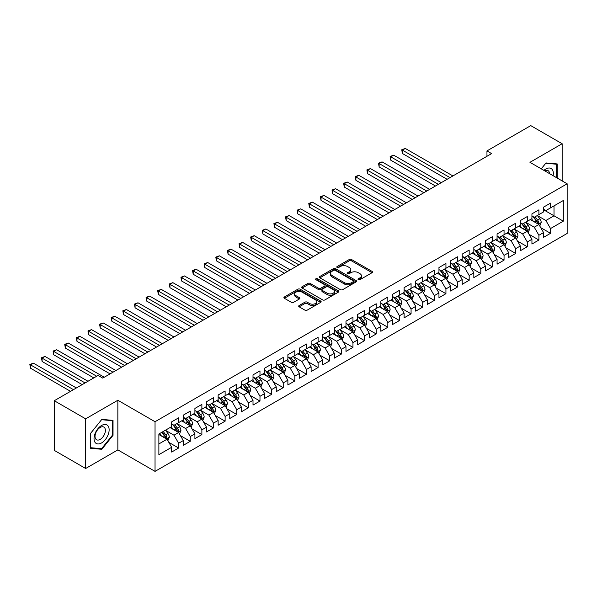 <?xml version="1.0" encoding="UTF-8"?>
<svg xmlns="http://www.w3.org/2000/svg" width="597" height="597" viewBox="0 0 597 597"><rect width="100%" height="100%" fill="white"/><g stroke="black" fill="none" stroke-linecap="round" stroke-linejoin="round"><path stroke-width="0.9" d="M358.342 279.695A1.127 0.649 0 0 0 359.939 279.695L372.058 272.702A1.612 0.933 0 0 0 372.528 272.045A1.612 0.933 0 0 0 372.058 271.381L351.521 259.531A1.612 0.933 0 0 0 349.238 259.531L337.118 266.523A1.127 0.649 0 0 0 336.79 266.986A1.127 0.649 0 0 0 337.118 267.449A1.127 0.649 0 0 0 338.715 267.449L340.283 266.546A5.164 2.978 0 0 1 347.588 266.546L349.297 267.531A5.164 2.978 0 0 1 350.812 269.635A5.164 2.978 0 0 1 349.297 271.747L347.73 272.65A1.127 0.649 0 0 0 347.402 273.113A1.127 0.649 0 0 0 347.73 273.575A1.127 0.649 0 0 0 349.327 273.575L350.894 272.665A5.164 2.978 0 0 1 358.193 272.665L359.909 273.657A5.164 2.978 0 0 1 361.416 275.762A5.164 2.978 0 0 1 359.909 277.874L358.342 278.777A1.127 0.649 0 0 0 358.006 279.239A1.127 0.649 0 0 0 358.342 279.695L358.342 278.777M299.164 305.5A1.612 0.933 0 0 0 298.687 306.157A1.612 0.933 0 0 0 299.164 306.813L304.925 310.142A1.612 0.933 0 0 0 307.201 310.142L320.664 302.373A1.612 0.933 0 0 0 321.141 301.709A1.612 0.933 0 0 0 320.664 301.052L300.134 289.202A1.612 0.933 0 0 0 297.851 289.202L284.388 296.97A1.612 0.933 0 0 0 283.918 297.627A1.612 0.933 0 0 0 284.388 298.291L291.351 302.306A1.612 0.933 0 0 0 293.627 302.306L299.388 298.978A1.612 0.933 0 0 0 299.866 298.321A1.612 0.933 0 0 0 299.388 297.664L295.94 295.672A4.313 2.492 0 0 1 294.672 293.911A4.313 2.492 0 0 1 297.336 291.605A4.313 2.492 0 0 1 302.045 292.149L315.559 299.948A4.313 2.492 0 0 1 316.82 301.709A4.313 2.492 0 0 1 314.156 304.015A4.313 2.492 0 0 1 309.455 303.477L307.201 302.172A1.612 0.933 0 0 0 304.925 302.172L299.164 305.5L299.164 306.813L304.925 303.515L304.925 302.172M85.655 418.84L85.655 468.496L117.848 449.907L117.848 400.251L85.655 418.84L54.282 400.721L98.095 375.431L102.744 378.11L491.607 153.601L486.958 150.914L486.958 156.287M117.848 400.251L155.041 421.728L567.15 183.794L567.15 233.449L155.041 471.376L155.041 421.728M562.15 180.913L562.15 143.735L529.957 162.324L567.15 183.794M562.15 143.735L530.77 125.624L486.958 150.914M340.402 289.657A1.612 0.933 0 0 0 342.678 289.657L356.14 281.888A1.612 0.933 0 0 0 356.618 281.232A1.612 0.933 0 0 0 356.14 280.568L335.611 268.717A1.612 0.933 0 0 0 333.327 268.717L319.865 276.486A1.612 0.933 0 0 0 319.395 277.142A1.612 0.933 0 0 0 319.865 277.806L340.402 289.657M316.38 279.941A1.127 0.649 0 0 1 317.529 280.105L317.529 278.762L338.402 290.814A1.612 0.933 0 0 1 338.88 291.47A1.612 0.933 0 0 1 338.402 292.127L324.94 299.903A1.612 0.933 0 0 1 322.664 299.903L302.127 288.045L302.127 286.732A1.612 0.933 0 0 0 301.657 287.388A1.612 0.933 0 0 0 302.127 288.045M302.127 286.732L307.888 283.403A1.612 0.933 0 0 1 310.171 283.403L318.5 288.209A1.612 0.933 0 0 0 320.776 288.209L324.604 286.008A1.612 0.933 0 0 0 325.074 285.344A1.612 0.933 0 0 0 324.604 284.687L315.932 279.68A1.127 0.649 0 0 1 315.597 279.224A1.127 0.649 0 0 1 316.298 278.62A1.127 0.649 0 0 1 317.529 278.762M543.561 209.763L554.016 215.801L554.016 205.868L563.314 200.502L550.531 207.883L550.531 203.122L543.561 207.144L543.561 211.913L538.912 214.592L538.912 209.831L531.934 213.853L531.934 218.621L527.285 221.3L527.285 216.539L520.315 220.569L520.315 225.33L515.666 228.017L515.666 223.248L508.689 227.278L508.689 232.039L504.047 234.725L504.047 229.957L497.07 233.987L497.07 238.748L492.421 241.434L492.421 236.666L485.451 240.695L485.451 245.457L480.801 248.143L480.801 243.382L473.824 247.404L473.824 252.165L469.175 254.852L469.175 250.091L462.205 254.113L462.205 258.882L457.556 261.561L457.556 256.8L450.586 260.822L450.586 265.59L445.937 268.269L445.937 263.508L438.959 267.531L438.959 272.299L434.31 274.986L434.31 270.217L427.34 274.247L427.34 279.008L422.691 281.694L422.691 276.926L415.721 280.956L415.721 285.717L411.072 288.403L411.072 283.635L404.094 287.664L404.094 292.426L399.445 295.112L399.445 290.351L392.475 294.373L392.475 299.134L387.826 301.821L387.826 297.06L380.849 301.082L380.849 305.851L376.207 308.53L376.207 303.769L369.23 307.791L369.23 312.559L364.58 315.238L364.58 310.477L357.61 314.5L357.61 319.268L352.961 321.947L352.961 317.186L345.984 321.216L345.984 325.977L341.335 328.663L341.335 323.895L334.365 327.925L334.365 332.686L329.716 335.372L329.716 330.604L322.746 334.633L322.746 339.394L318.097 342.081L318.097 337.312L311.119 341.342L311.119 346.103L306.47 348.79L306.47 344.029L299.5 348.051L299.5 352.812L294.851 355.499L294.851 350.738L287.881 354.76L287.881 359.528L283.232 362.207L283.232 357.446L276.254 361.469L276.254 366.237L271.605 368.916L271.605 364.155L264.635 368.177L264.635 372.946L259.986 375.632L259.986 370.864L253.009 374.894L253.009 379.655L248.367 382.341L248.367 377.573L241.389 381.602L241.389 386.363L236.74 389.05L236.74 384.281L229.77 388.311L229.77 393.072L225.121 395.759L225.121 390.998L218.144 395.02L218.144 399.781L213.495 402.468L213.495 397.706L206.525 401.729L206.525 406.497L201.876 409.176L201.876 404.415L194.906 408.438L194.906 413.206L190.256 415.885L190.256 411.124L183.279 415.146L183.279 419.915L178.63 422.594L178.63 417.833L171.66 421.863L171.66 426.624L158.877 434.004L158.877 454.668L171.66 447.287L167.011 439.235L158.877 434.541M563.314 200.502L563.314 221.166L550.531 228.554L545.882 220.502L537.457 215.636M540.71 227.644L550.531 233.315L550.531 228.554M550.531 233.315L543.561 237.337L543.561 232.576L538.912 235.263L534.263 227.211L525.838 222.345M529.091 234.352L538.912 240.024L538.912 235.263M538.912 240.024L531.934 244.054L531.934 239.285L527.285 241.972L522.636 233.92L514.211 229.054M517.465 241.061L527.285 246.733L527.285 241.972M527.285 246.733L520.315 250.762L520.315 245.994L515.666 248.68L511.017 240.628L502.592 235.763M505.846 247.777L515.666 253.441L515.666 248.68M515.666 253.441L508.689 257.471L508.689 252.703L504.047 255.389L499.398 247.337L490.965 242.472M494.226 254.486L504.047 260.15L504.047 255.389M504.047 260.15L497.07 264.18L497.07 259.419L492.421 262.098L487.771 254.046L479.346 249.18M482.6 261.195L492.421 266.866L492.421 262.098M492.421 266.866L485.451 270.889L485.451 266.128L480.801 268.807L476.152 260.755L467.727 255.889M470.981 267.904L480.801 273.575L480.801 268.807M480.801 273.575L473.824 277.598L473.824 272.836L469.175 275.515L464.526 267.471L456.101 262.605M459.354 274.613L469.175 280.284L469.175 275.515M469.175 280.284L462.205 284.306L462.205 279.545L457.556 282.232L452.907 274.18L444.481 269.314M447.735 281.321L457.556 286.993L457.556 282.232M457.556 286.993L450.586 291.015L450.586 286.254L445.937 288.941L441.287 280.888L432.862 276.023M436.116 288.03L445.937 293.702L445.937 288.941M445.937 293.702L438.959 297.731L438.959 292.963L434.31 295.649L429.661 287.597L421.236 282.732M424.489 294.746L434.31 300.41L434.31 295.649M434.31 300.41L427.34 304.44L427.34 299.672L422.691 302.358L418.042 294.306L409.617 289.441M412.87 301.455L422.691 307.119L422.691 302.358M422.691 307.119L415.721 311.149L415.721 306.388L411.072 309.067L406.423 301.015L397.998 296.149M401.251 308.164L411.072 313.835L411.072 309.067M411.072 313.835L404.094 317.858L404.094 313.097L399.445 315.776L394.796 307.724L386.371 302.858M389.625 314.873L399.445 320.544L399.445 315.776M399.445 320.544L392.475 324.567L392.475 319.805L387.826 322.484L383.177 314.432L374.752 309.574M378.005 321.582L387.826 327.253L387.826 322.484M387.826 327.253L380.849 331.275L380.849 326.514L376.207 329.201L371.558 321.149L363.125 316.283M366.386 328.29L376.207 333.962L376.207 329.201M376.207 333.962L369.23 337.984L369.23 333.223L364.58 335.91L359.931 327.857L351.506 322.992M354.76 334.999L364.58 340.671L364.58 335.91M364.58 340.671L357.61 344.7L357.61 339.932L352.961 342.618L348.312 334.566L339.887 329.701M343.141 341.708L352.961 347.379L352.961 342.618M352.961 347.379L345.984 351.409L345.984 346.641L341.335 349.327L336.686 341.275L328.26 336.409M331.514 348.424L341.335 354.088L341.335 349.327M341.335 354.088L334.365 358.118L334.365 353.349L329.716 356.036L325.067 347.984L316.641 343.118M319.895 355.133L329.716 360.797L329.716 356.036M329.716 360.797L322.746 364.827L322.746 360.066L318.097 362.745L313.447 354.693L305.022 349.827M308.276 361.842L318.097 367.513L318.097 362.745M318.097 367.513L311.119 371.535L311.119 366.774L306.47 369.453L301.821 361.401L293.396 356.543M296.649 368.55L306.47 374.222L306.47 369.453M306.47 374.222L299.5 378.244L299.5 373.483L294.851 376.17L290.202 368.118L281.777 363.252M285.03 375.259L294.851 380.931L294.851 376.17M294.851 380.931L287.881 384.953L287.881 380.192L283.232 382.878L278.583 374.826L270.157 369.961M273.411 381.968L283.232 387.64L283.232 382.878M283.232 387.64L276.254 391.669L276.254 386.901L271.605 389.587L266.956 381.535L258.531 376.67M261.784 388.677L271.605 394.348L271.605 389.587M271.605 394.348L264.635 398.378L264.635 393.61L259.986 396.296L255.337 388.244L246.912 383.378M250.165 395.393L259.986 401.057L259.986 396.296M259.986 401.057L253.009 405.087L253.009 400.318L248.367 403.005L243.718 394.953L235.285 390.087M238.546 402.102L248.367 407.766L248.367 403.005M248.367 407.766L241.389 411.796L241.389 407.035L236.74 409.714L232.091 401.662L223.666 396.796M226.92 408.811L236.74 414.482L236.74 409.714M236.74 414.482L229.77 418.504L229.77 413.743L225.121 416.422L220.472 408.37L212.047 403.505M215.301 415.519L225.121 421.191L225.121 416.422M225.121 421.191L218.144 425.213L218.144 420.452L213.495 423.131L208.853 415.079L200.42 410.221M203.674 422.228L213.495 427.9L213.495 423.131M213.495 427.9L206.525 431.922L206.525 427.161L201.876 429.847L197.226 421.795L188.801 416.93M192.055 428.937L201.876 434.609L201.876 429.847M201.876 434.609L194.906 438.631L194.906 433.87L190.256 436.556L185.607 428.504L177.182 423.639M180.436 435.646L190.256 441.317L190.256 436.556M190.256 441.317L183.279 445.347L183.279 440.579L178.63 443.265L173.981 435.213L165.556 430.347M168.809 442.355L178.63 448.026L178.63 443.265M178.63 448.026L171.66 452.056L171.66 447.287M171.66 423.937L173.981 425.28L178.63 422.594M158.877 443.937L167.011 439.235M183.279 417.228L185.607 418.572L190.256 415.885M173.981 435.213L178.63 432.526L170.033 427.564M183.279 440.579L178.63 432.526M194.906 410.52L197.226 411.863L201.876 409.176M185.607 428.504L190.256 425.818L181.652 420.855M194.906 433.87L190.256 425.818M206.525 403.811L208.853 405.154L213.495 402.468M197.226 421.795L201.876 419.109L193.279 414.146M206.525 427.161L201.876 419.109M218.144 397.102L220.472 398.445L225.121 395.759M208.853 415.079L213.495 412.4L204.898 407.43M218.144 420.452L213.495 412.4M229.77 390.393L232.091 391.729L236.74 389.05M220.472 408.37L225.121 405.691L216.517 400.721M229.77 413.743L225.121 405.691M241.389 383.684L243.718 385.02L248.367 382.341M232.091 401.662L236.74 398.983L228.144 394.013M241.389 407.035L236.74 398.983M253.009 376.968L255.337 378.311L259.986 375.632M243.718 394.953L248.367 392.266L239.763 387.304M253.009 400.318L248.367 392.266M264.635 370.259L266.956 371.603L271.605 368.916M255.337 388.244L259.986 385.558L251.382 380.595M264.635 393.61L259.986 385.558M276.254 363.551L278.583 364.894L283.232 362.207M266.956 381.535L271.605 378.849L263.008 373.886M276.254 386.901L271.605 378.849M287.881 356.842L290.202 358.185L294.851 355.499M278.583 374.826L283.232 372.14L274.627 367.177M287.881 380.192L283.232 372.14M299.5 350.133L301.821 351.476L306.47 348.79M290.202 368.118L294.851 365.431L286.254 360.469M299.5 373.483L294.851 365.431M311.119 343.424L313.447 344.767L318.097 342.081M301.821 361.401L306.47 358.722L297.873 353.752M311.119 366.774L306.47 358.722M322.746 336.715L325.067 338.051L329.716 335.372M313.447 354.693L318.097 352.014L309.492 347.044M322.746 360.066L318.097 352.014M334.365 329.999L336.686 331.342L341.335 328.663M325.067 347.984L329.716 345.297L321.119 340.335M334.365 353.349L329.716 345.297M345.984 323.29L348.312 324.634L352.961 321.947M336.686 341.275L341.335 338.589L332.738 333.626M345.984 346.641L341.335 338.589M357.61 316.582L359.931 317.925L364.58 315.238M348.312 334.566L352.961 331.88L344.357 326.917M357.61 339.932L352.961 331.88M369.23 309.873L371.558 311.216L376.207 308.53M359.931 327.857L364.58 325.171L355.984 320.208M369.23 333.223L364.58 325.171M380.849 303.164L383.177 304.507L387.826 301.821M371.558 321.149L376.207 318.462L367.603 313.5M380.849 326.514L376.207 318.462M392.475 296.455L394.796 297.799L399.445 295.112M383.177 314.432L387.826 311.753L379.222 306.783M392.475 319.805L387.826 311.753M404.094 289.746L406.423 291.082L411.072 288.403M394.796 307.724L399.445 305.045L390.848 300.075M404.094 313.097L399.445 305.045M415.721 283.03L418.042 284.373L422.691 281.694M406.423 301.015L411.072 298.336L402.468 293.366M415.721 306.388L411.072 298.336M427.34 276.321L429.661 277.665L434.31 274.986M418.042 294.306L422.691 291.62L414.094 286.657M427.34 299.672L422.691 291.62M438.959 269.613L441.287 270.956L445.937 268.269M429.661 287.597L434.31 284.911L425.713 279.948M438.959 292.963L434.31 284.911M450.586 262.904L452.907 264.247L457.556 261.561M441.287 280.888L445.937 278.202L437.332 273.239M450.586 286.254L445.937 278.202M462.205 256.195L464.526 257.538L469.175 254.852M452.907 274.18L457.556 271.493L448.959 266.531M462.205 279.545L457.556 271.493M473.824 249.486L476.152 250.83L480.801 248.143M464.526 267.471L469.175 264.784L460.578 259.814M473.824 272.836L469.175 264.784M485.451 242.778L487.771 244.113L492.421 241.434M476.152 260.755L480.801 258.076L472.197 253.106M485.451 266.128L480.801 258.076M497.07 236.069L499.398 237.405L504.047 234.725M487.771 254.046L492.421 251.367L483.824 246.397M497.07 259.419L492.421 251.367M508.689 229.352L511.017 230.696L515.666 228.017M499.398 247.337L504.047 244.651L495.443 239.688M508.689 252.703L504.047 244.651M520.315 222.644L522.636 223.987L527.285 221.3M511.017 240.628L515.666 237.942L507.062 232.979M520.315 245.994L515.666 237.942M531.934 215.935L534.263 217.278L538.912 214.592M522.636 233.92L527.285 231.233L518.689 226.27M531.934 239.285L527.285 231.233M543.561 209.226L545.882 210.569L550.531 207.883M534.263 227.211L538.912 224.524L530.308 219.562M543.561 232.576L538.912 224.524M54.282 400.721L54.282 450.377L85.655 468.496M117.848 449.907L155.041 471.376M545.882 220.502L554.016 215.801L563.314 221.166M557.21 178.055L557.21 163.936L546.001 162.936L541.248 168.847M113.027 435.34L113.027 420.385L101.811 419.385L90.595 433.34L90.595 448.295L101.811 449.295L113.027 435.34L112.445 435.004M358.79 279.859L359.909 279.209A5.164 2.978 0 0 0 361.416 277.105L361.416 275.762M350.812 269.635L350.812 270.978A5.164 2.978 0 0 1 349.297 273.09L348.178 273.732M372.058 271.381L372.058 272.702L351.521 260.867A1.612 0.933 0 0 0 349.238 260.867L337.574 267.605M356.118 281.903L335.611 270.06A1.612 0.933 0 0 0 333.327 270.06L319.888 277.814M353.29 281.687A1.127 0.649 0 0 0 353.618 281.232A1.127 0.649 0 0 0 353.29 280.769L335.268 270.359A1.127 0.649 0 0 0 333.671 270.359L332.014 271.314A5.164 2.978 0 0 0 330.507 273.426A5.164 2.978 0 0 0 332.014 275.53L344.335 282.642A5.164 2.978 0 0 0 351.633 282.642L353.29 281.687L353.29 283.03A1.127 0.649 0 0 0 353.618 282.575L353.618 281.232M330.507 273.426L330.507 274.769A5.164 2.978 0 0 0 332.014 276.874L332.014 275.53M353.29 283.03L351.633 283.985A5.164 2.978 0 0 1 344.335 283.985L332.014 276.874M302.149 288.06L307.888 284.747L307.888 283.403M325.074 285.344L325.074 286.687A1.612 0.933 0 0 1 324.604 287.344L320.776 289.552A1.612 0.933 0 0 1 318.5 289.552L310.171 284.747A1.612 0.933 0 0 0 307.888 284.747M317.529 280.105L338.38 292.142M327.141 293.202A4.313 2.492 0 0 0 331.842 293.739A4.313 2.492 0 0 0 334.507 291.44A4.313 2.492 0 0 0 333.245 289.679L328.477 286.926A1.612 0.933 0 0 0 326.201 286.926L322.373 289.135A1.612 0.933 0 0 0 321.902 289.791A1.612 0.933 0 0 0 322.373 290.448L327.141 293.202L327.141 294.545A4.313 2.492 0 0 0 331.842 295.082A4.313 2.492 0 0 0 334.507 292.776L334.507 291.44M321.902 289.791L321.902 291.135A1.612 0.933 0 0 0 322.373 291.791L322.373 290.448M327.141 294.545L322.373 291.791M316.82 301.709L316.82 303.052A4.313 2.492 0 0 1 314.156 305.358A4.313 2.492 0 0 1 309.455 304.813L307.201 303.515A1.612 0.933 0 0 0 304.925 303.515M294.672 293.911L294.672 295.246A4.313 2.492 0 0 0 295.94 297.015L295.94 295.672M299.366 298.993L295.94 297.015M320.641 302.38L300.134 290.538A1.612 0.933 0 0 0 297.851 290.538L284.411 298.299M100.624 448.608L101.811 449.295M539.77 226.017L541.21 222.494A4.358 2.515 -120 0 0 539.822 218.786L537.352 215.495M533.419 221.353L531.539 218.845M452.907 175.943L405.296 148.459L402.385 150.131L402.385 153.489L447.093 179.301M538.091 224.054L538.86 222.681A4.358 2.515 -120 0 0 537.613 220.062L535.143 216.771M533.733 216.972L536.785 221.047A2.216 1.284 60 0 1 537.188 221.718L538.86 222.681M532.964 216.532L536.218 220.868A4.358 2.515 60 0 1 537.464 223.487L537.554 223.741M402.385 153.489L401.751 149.765L450.004 177.622M401.751 149.765L405.296 148.459M528.144 232.726L529.591 229.211A4.358 2.515 -120 0 0 528.196 225.502L525.726 222.203M521.793 228.061L519.92 225.562M441.287 182.652L393.669 155.168L390.766 156.839L390.766 160.197L435.474 186.01M526.464 230.763L527.233 229.39A4.358 2.515 -120 0 0 525.987 226.77L523.524 223.479M522.114 223.681L525.159 227.755A2.216 1.284 60 0 1 525.561 228.427L527.233 229.39M521.345 223.241L524.599 227.576A4.358 2.515 60 0 1 525.845 230.196L525.927 230.449M390.766 160.197L390.125 156.474L438.377 184.331M390.125 156.474L393.669 155.168M516.524 239.434L517.965 235.919A4.358 2.515 -120 0 0 516.577 232.211L514.107 228.912M510.174 234.77L508.293 232.27M429.661 189.368L382.05 161.877L379.147 163.556L379.147 166.906L423.855 192.719M514.845 237.472L515.614 236.106A4.358 2.515 -120 0 0 514.368 233.487L511.898 230.188M510.487 230.39L513.539 234.464A2.216 1.284 60 0 1 513.942 235.136L515.614 236.106M509.726 229.949L512.972 234.285A4.358 2.515 60 0 1 514.218 236.912L514.308 237.158M379.147 166.906L378.505 163.182L426.758 191.04M378.505 163.182L382.05 161.877M553.091 175.675A10.686 6.171 120 0 0 552.307 169.615A10.686 6.171 120 0 0 543.904 170.376M549.553 173.637A7.313 4.224 120 0 0 548.867 171.391A7.313 4.224 120 0 0 548.046 170.63A7.313 4.224 120 0 0 544.688 170.832M545.74 163.257L556.635 164.242L556.635 177.727M555.911 163.824L556.635 164.242M541.278 168.854L545.762 163.272M95.035 442.347A10.686 6.171 120 0 0 105.356 439.579A10.686 6.171 120 0 0 108.124 426.064A10.686 6.171 120 0 0 97.804 428.833A10.686 6.171 120 0 0 95.035 442.347M95.729 438.982A7.313 4.224 120 0 0 96.55 439.743A7.313 4.224 120 0 0 103.356 436.332A7.313 4.224 120 0 0 104.684 427.84A7.313 4.224 120 0 0 103.863 427.079A7.313 4.224 120 0 0 97.057 430.489A7.313 4.224 120 0 0 95.729 438.982M101.58 419.713L112.445 420.691L112.445 435.176L101.58 448.698L90.714 447.72L90.714 433.235L101.557 419.706M111.729 420.273L112.445 420.691M504.905 246.143L506.346 242.628A4.358 2.515 -120 0 0 504.958 238.919L502.487 235.621M498.555 241.487L496.674 238.979M418.042 196.077L370.431 168.585L367.521 170.264L367.521 173.615L412.228 199.428M503.226 244.18L503.995 242.815A4.358 2.515 -120 0 0 502.749 240.195L500.279 236.897M498.868 237.106L501.92 241.173A2.216 1.284 60 0 1 502.323 241.845L503.995 242.815M498.099 236.658L501.353 241.001A4.358 2.515 60 0 1 502.599 243.621L502.689 243.867M367.521 173.615L366.886 169.891L415.139 197.749M366.886 169.891L370.431 168.585M493.279 252.852L494.719 249.337A4.358 2.515 -120 0 0 493.331 245.628L490.861 242.33M486.928 248.195L485.055 245.688M406.423 202.786L358.804 175.294L355.902 176.973L355.902 180.324L400.609 206.137M491.6 250.889L492.368 249.524A4.358 2.515 -120 0 0 491.122 246.904L488.652 243.606M487.249 243.815L490.294 247.882A2.216 1.284 60 0 1 490.697 248.561L492.368 249.524M486.48 243.367L489.727 247.71A4.358 2.515 60 0 1 490.973 250.33L491.062 250.583M355.902 180.324L355.26 176.6L403.512 204.465M355.26 176.6L358.804 175.294M481.66 259.561L483.1 256.046A4.358 2.515 -120 0 0 481.712 252.337L479.242 249.046M475.309 254.904L473.428 252.397M394.796 209.495L347.185 182.003L344.275 183.682L344.275 187.04L388.99 212.853M479.981 257.598L480.749 256.232A4.358 2.515 -120 0 0 479.503 253.613L477.033 250.315M475.622 250.524L478.675 254.591A2.216 1.284 60 0 1 479.078 255.27L480.749 256.232M474.861 250.083L478.107 254.419A4.358 2.515 60 0 1 479.354 257.038L479.443 257.292M344.275 187.04L343.641 183.316L391.893 211.174M343.641 183.316L347.185 182.003M470.04 266.269L471.481 262.755A4.358 2.515 -120 0 0 470.085 259.046L467.623 255.755M463.682 261.613L461.809 259.105M383.177 216.204L335.559 188.712L332.656 190.391L332.656 193.749L377.364 219.562M468.354 264.307L469.13 262.941A4.358 2.515 -120 0 0 467.884 260.322L465.414 257.023M464.003 257.232L467.055 261.299A2.216 1.284 60 0 1 467.458 261.979L469.13 262.941M463.235 256.792L466.488 261.128A4.358 2.515 60 0 1 467.735 263.747L467.824 264.001M332.656 193.749L332.014 190.025L380.274 217.883M332.014 190.025L335.559 188.712M458.414 272.986L459.854 269.463A4.358 2.515 -120 0 0 458.466 265.755L455.996 262.464M452.063 268.322L450.19 265.814M371.558 222.912L323.94 195.428L321.037 197.1L321.037 200.458L365.745 226.27M456.735 271.016L457.503 269.65A4.358 2.515 -120 0 0 456.257 267.031L453.787 263.74M452.384 263.941L455.429 268.016A2.216 1.284 60 0 1 455.832 268.687L457.503 269.65M451.616 263.501L454.862 267.837A4.358 2.515 60 0 1 456.108 270.456L456.198 270.71M321.037 200.458L320.395 196.734L368.647 224.591M320.395 196.734L323.94 195.428M446.795 279.695L448.235 276.18A4.358 2.515 -120 0 0 446.847 272.471L444.377 269.172M440.444 275.03L438.564 272.523M359.931 229.621L312.321 202.137L309.41 203.808L309.41 207.166L354.118 232.979M445.116 277.732L445.884 276.359A4.358 2.515 -120 0 0 444.638 273.739L442.168 270.448M440.758 270.65L443.81 274.724A2.216 1.284 60 0 1 444.213 275.396L445.884 276.359M439.996 270.21L443.243 274.545A4.358 2.515 60 0 1 444.489 277.165L444.578 277.418M309.41 207.166L308.776 203.443L357.028 231.3M308.776 203.443L312.321 202.137M435.176 286.403L436.616 282.888A4.358 2.515 -120 0 0 435.22 279.18L432.758 275.881M428.818 281.739L426.945 279.239M348.312 236.33L300.694 208.846L297.791 210.525L297.791 213.875L342.499 239.688M433.489 284.441L434.265 283.075A4.358 2.515 -120 0 0 433.012 280.456L430.549 277.157M429.139 277.359L432.183 281.433A2.216 1.284 60 0 1 432.586 282.105L434.265 283.075M428.37 276.918L431.624 281.254A4.358 2.515 60 0 1 432.87 283.873L432.952 284.127M297.791 213.875L297.149 210.151L345.402 238.009M297.149 210.151L300.694 208.846M423.549 293.112L424.989 289.597A4.358 2.515 -120 0 0 423.601 285.888L421.131 282.59M417.199 288.448L415.318 285.948M336.686 243.046L289.075 215.554L286.172 217.233L286.172 220.584L330.88 246.397M421.87 291.149L422.639 289.784A4.358 2.515 -120 0 0 421.392 287.164L418.922 283.866M417.512 284.075L420.564 288.142A2.216 1.284 60 0 1 420.967 288.814L422.639 289.784M416.751 283.627L419.997 287.97A4.358 2.515 60 0 1 421.243 290.59L421.333 290.836M286.172 220.584L285.53 216.86L333.783 244.718M285.53 216.86L289.075 215.554M411.93 299.821L413.37 296.306A4.358 2.515 -120 0 0 411.982 292.597L409.512 289.299M405.579 295.164L403.699 292.657M325.067 249.755L277.456 222.263L274.545 223.942L274.545 227.293L319.253 253.106M410.251 297.858L411.02 296.493A4.358 2.515 -120 0 0 409.773 293.873L407.303 290.575M405.893 290.784L408.945 294.851A2.216 1.284 60 0 1 409.348 295.522L411.02 296.493M405.124 290.336L408.378 294.679A4.358 2.515 60 0 1 409.624 297.299L409.714 297.552M274.545 227.293L273.911 223.569L322.164 251.434M273.911 223.569L277.456 222.263M400.311 306.53L401.751 303.015A4.358 2.515 -120 0 0 400.356 299.306L397.886 296.008M393.953 301.873L392.08 299.366M313.447 256.464L265.829 228.972L262.926 230.651L262.926 234.009L307.634 259.814M398.624 304.567L399.393 303.201A4.358 2.515 -120 0 0 398.147 300.582L395.684 297.284M394.274 297.493L397.318 301.56A2.216 1.284 60 0 1 397.721 302.239L399.393 303.201M393.505 297.052L396.759 301.388A4.358 2.515 60 0 1 398.005 304.007L398.087 304.261M262.926 234.009L262.284 230.285L310.537 258.143M262.284 230.285L265.829 228.972M388.684 313.238L390.125 309.724A4.358 2.515 -120 0 0 388.737 306.015L386.266 302.724M382.334 308.582L380.453 306.074M301.821 263.173L254.21 235.681L251.307 237.36L251.307 240.718L296.015 266.531M387.005 311.276L387.774 309.91A4.358 2.515 -120 0 0 386.528 307.291L384.058 303.992M382.647 304.201L385.699 308.268A2.216 1.284 60 0 1 386.102 308.947L387.774 309.91M381.886 303.761L385.132 308.097A4.358 2.515 60 0 1 386.378 310.716L386.468 310.97M251.307 240.718L250.665 236.994L298.918 264.852M250.665 236.994L254.21 235.681M377.065 319.955L378.505 316.432A4.358 2.515 -120 0 0 377.117 312.724L374.647 309.433M370.715 315.291L368.834 312.783M290.202 269.881L242.591 242.389L239.681 244.069L239.681 247.427L284.388 273.239M375.386 317.985L376.155 316.619A4.358 2.515 -120 0 0 374.909 314L372.438 310.709M371.028 310.91L374.08 314.985A2.216 1.284 60 0 1 374.483 315.656L376.155 316.619M370.259 310.47L373.513 314.806A4.358 2.515 60 0 1 374.759 317.425L374.849 317.679M239.681 247.427L239.046 243.703L287.299 271.56M239.046 243.703L242.591 242.389M365.439 326.663L366.879 323.141A4.358 2.515 -120 0 0 365.491 319.44L363.021 316.141M359.088 321.999L357.215 319.492M278.583 276.59L230.964 249.106L228.061 250.777L228.061 254.135L272.769 279.948M363.76 324.701L364.528 323.328A4.358 2.515 -120 0 0 363.282 320.708L360.812 317.417M359.409 317.619L362.454 321.693A2.216 1.284 60 0 1 362.857 322.365L364.528 323.328M358.64 317.179L361.886 321.514A4.358 2.515 60 0 1 363.133 324.134L363.222 324.387M228.061 254.135L227.42 250.412L275.672 278.269M227.42 250.412L230.964 249.106M353.82 333.372L355.26 329.857A4.358 2.515 -120 0 0 353.872 326.149L351.402 322.85M347.469 328.708L345.588 326.208M266.956 283.299L219.345 255.815L216.435 257.494L216.435 260.844L261.15 286.657M352.14 331.41L352.909 330.044A4.358 2.515 -120 0 0 351.663 327.417L349.193 324.126M347.782 324.328L350.835 328.402A2.216 1.284 60 0 1 351.237 329.074L352.909 330.044M347.021 323.887L350.267 328.223A4.358 2.515 60 0 1 351.514 330.842L351.603 331.096M216.435 260.844L215.801 257.12L264.053 284.978M215.801 257.12L219.345 255.815M342.2 340.081L343.641 336.566A4.358 2.515 -120 0 0 342.245 332.857L339.783 329.559M335.842 335.417L333.969 332.917M255.337 290.015L207.719 262.523L204.816 264.202L204.816 267.553L249.524 293.366M340.514 338.118L341.29 336.753A4.358 2.515 -120 0 0 340.044 334.133L337.574 330.835M336.163 331.044L339.215 335.111A2.216 1.284 60 0 1 339.618 335.783L341.29 336.753M335.395 330.596L338.648 334.939A4.358 2.515 60 0 1 339.894 337.559L339.984 337.805M204.816 267.553L204.174 263.829L252.434 291.687M204.174 263.829L207.719 262.523M330.574 346.79L332.014 343.275A4.358 2.515 -120 0 0 330.626 339.566L328.156 336.268M324.223 342.133L322.35 339.626M243.718 296.724L196.1 269.232L193.197 270.911L193.197 274.262L237.904 300.075M328.895 344.827L329.663 343.462A4.358 2.515 -120 0 0 328.417 340.842L325.947 337.544M324.544 337.753L327.589 341.82A2.216 1.284 60 0 1 327.992 342.491L329.663 343.462M323.775 337.305L327.022 341.648A4.358 2.515 60 0 1 328.268 344.268L328.357 344.514M193.197 274.262L192.555 270.538L240.807 298.403M192.555 270.538L196.1 269.232M318.955 353.499L320.395 349.984A4.358 2.515 -120 0 0 319.007 346.275L316.537 342.976M312.604 348.842L310.724 346.335M232.091 303.433L184.48 275.941L181.57 277.62L181.57 280.971L226.278 306.783M317.276 351.536L318.044 350.17A4.358 2.515 -120 0 0 316.798 347.551L314.328 344.253M312.918 344.462L315.97 348.529A2.216 1.284 60 0 1 316.373 349.208L318.044 350.17M312.156 344.021L315.403 348.357A4.358 2.515 60 0 1 316.649 350.976L316.738 351.23M181.57 280.971L180.936 277.247L229.188 305.112M180.936 277.247L184.48 275.941M307.336 360.207L308.776 356.693A4.358 2.515 -120 0 0 307.38 352.984L304.918 349.693M300.978 355.551L299.104 353.043M220.472 310.142L172.854 282.65L169.951 284.329L169.951 287.687L214.659 313.5M305.649 358.245L306.425 356.879A4.358 2.515 -120 0 0 305.171 354.26L302.709 350.961M301.298 351.17L304.343 355.237A2.216 1.284 60 0 1 304.746 355.916L306.425 356.879M300.53 350.73L303.783 355.066A4.358 2.515 60 0 1 305.03 357.685L305.112 357.939M169.951 287.687L169.309 283.963L217.562 311.821M169.309 283.963L172.854 282.65M295.709 366.924L297.149 363.401A4.358 2.515 -120 0 0 295.761 359.692L293.291 356.402M289.358 362.26L287.485 359.752M208.846 316.85L161.235 289.358L158.332 291.037L158.332 294.396L203.04 320.208M294.03 364.954L294.799 363.588A4.358 2.515 -120 0 0 293.552 360.969L291.082 357.678M289.672 357.879L292.724 361.954A2.216 1.284 60 0 1 293.127 362.625L294.799 363.588M288.911 357.439L292.157 361.775A4.358 2.515 60 0 1 293.403 364.394L293.493 364.648M158.332 294.396L157.69 290.672L205.943 318.529M157.69 290.672L161.235 289.358M284.09 373.632L285.53 370.11A4.358 2.515 -120 0 0 284.142 366.401L281.672 363.11M277.739 368.968L275.859 366.461M197.226 323.559L149.616 296.075L146.705 297.746L146.705 301.104L191.413 326.917M282.411 371.67L283.179 370.297A4.358 2.515 -120 0 0 281.933 367.677L279.463 364.386M278.053 364.588L281.105 368.662A2.216 1.284 60 0 1 281.508 369.334L283.179 370.297M277.284 364.148L280.538 368.483A4.358 2.515 60 0 1 281.784 371.103L281.874 371.356M146.705 301.104L146.071 297.381L194.323 325.238M146.071 297.381L149.616 296.075M272.471 380.341L273.911 376.826A4.358 2.515 -120 0 0 272.516 373.118L270.045 369.819M266.113 375.677L264.24 373.177M185.607 330.268L137.989 302.783L135.086 304.455L135.086 307.813L179.794 333.626M270.784 378.379L271.553 377.005A4.358 2.515 -120 0 0 270.307 374.386L267.844 371.095M266.434 371.297L269.478 375.371A2.216 1.284 60 0 1 269.881 376.043L271.553 377.005M265.665 370.856L268.919 375.192A4.358 2.515 60 0 1 270.165 377.811L270.247 378.065M135.086 307.813L134.444 304.089L182.697 331.947M134.444 304.089L137.989 302.783M260.844 387.05L262.284 383.535A4.358 2.515 -120 0 0 260.896 379.826L258.426 376.528M254.494 382.386L252.613 379.886M173.981 336.984L126.37 309.492L123.467 311.171L123.467 314.522L168.175 340.335M259.165 385.087L259.934 383.722A4.358 2.515 -120 0 0 258.688 381.102L256.217 377.804M254.807 378.005L257.859 382.08A2.216 1.284 60 0 1 258.262 382.752L259.934 383.722M254.046 377.565L257.292 381.901A4.358 2.515 60 0 1 258.538 384.528L258.628 384.774M123.467 314.522L122.825 310.798L171.078 338.656M122.825 310.798L126.37 309.492M249.225 393.759L250.665 390.244A4.358 2.515 -120 0 0 249.277 386.535L246.807 383.237M242.875 389.102L240.994 386.595M162.362 343.693L114.751 316.201L111.84 317.88L111.84 321.231L156.548 347.044M247.546 391.796L248.315 390.431A4.358 2.515 -120 0 0 247.068 387.811L244.598 384.513M243.188 384.722L246.24 388.789A2.216 1.284 60 0 1 246.643 389.46L248.315 390.431M242.419 384.274L245.673 388.617A4.358 2.515 60 0 1 246.919 391.236L247.009 391.483M111.84 321.231L111.206 317.507L159.459 345.365M111.206 317.507L114.751 316.201M237.599 400.468L239.039 396.953A4.358 2.515 -120 0 0 237.651 393.244L235.181 389.945M231.248 395.811L229.375 393.304M150.743 350.402L103.124 322.91L100.221 324.589L100.221 327.94L144.929 353.752M235.919 398.505L236.688 397.139A4.358 2.515 -120 0 0 235.442 394.52L232.972 391.222M231.569 391.431L234.614 395.498A2.216 1.284 60 0 1 235.017 396.169L236.688 397.139M230.8 390.983L234.046 395.326A4.358 2.515 60 0 1 235.293 397.945L235.382 398.199M100.221 327.94L99.58 324.216L147.832 352.081M99.58 324.216L103.124 322.91M225.979 407.176L227.42 403.662A4.358 2.515 -120 0 0 226.032 399.953L223.562 396.654M219.629 402.52L217.748 400.012M139.116 357.11L91.505 329.619L88.595 331.298L88.595 334.656L133.31 360.469M224.3 405.214L225.069 403.848A4.358 2.515 -120 0 0 223.823 401.229L221.353 397.93M219.942 398.139L222.994 402.206A2.216 1.284 60 0 1 223.397 402.885L225.069 403.848M219.181 397.699L222.427 402.035A4.358 2.515 60 0 1 223.674 404.654L223.763 404.908M88.595 334.656L87.96 330.932L136.213 358.79M87.96 330.932L91.505 329.619M214.36 413.885L215.801 410.37A4.358 2.515 -120 0 0 214.405 406.661L211.942 403.371M208.002 409.229L206.129 406.721M127.497 363.819L79.879 336.327L76.976 338.006L76.976 341.365L121.684 367.177M212.674 411.923L213.45 410.557A4.358 2.515 -120 0 0 212.204 407.938L209.734 404.639M208.323 404.848L211.375 408.915A2.216 1.284 60 0 1 211.778 409.594L213.45 410.557M207.555 404.408L210.808 408.744A4.358 2.515 60 0 1 212.054 411.363L212.144 411.617M76.976 341.365L76.334 337.641L124.594 365.498M76.334 337.641L79.879 336.327M202.734 420.601L204.174 417.079A4.358 2.515 -120 0 0 202.786 413.37L200.316 410.079M196.383 415.937L194.51 413.43M115.878 370.528L68.259 343.036L65.357 344.715L65.357 348.073L110.064 373.886M201.055 418.631L201.823 417.266A4.358 2.515 -120 0 0 200.577 414.646L198.107 411.355M196.704 411.557L199.749 415.631A2.216 1.284 60 0 1 200.152 416.303L201.823 417.266M195.935 411.117L199.182 415.452A4.358 2.515 60 0 1 200.428 418.072L200.517 418.325M65.357 348.073L64.715 344.35L112.967 372.207M64.715 344.35L68.259 343.036M191.115 427.31L192.555 423.795A4.358 2.515 -120 0 0 191.167 420.087L188.697 416.788M184.764 422.646L182.883 420.139M104.251 377.237L56.64 349.752L53.73 351.424L53.73 354.782L93.796 377.908M189.436 425.348L190.204 423.974A4.358 2.515 -120 0 0 188.958 421.355L186.488 418.064M185.077 418.266L188.13 422.34A2.216 1.284 60 0 1 188.533 423.012L190.204 423.974M184.316 417.825L187.562 422.161A4.358 2.515 60 0 1 188.809 424.78L188.898 425.034M53.73 354.782L53.096 351.058L96.699 376.229M53.096 351.058L56.64 349.752M179.496 434.019L180.936 430.504A4.358 2.515 -120 0 0 179.54 426.795L177.078 423.497M173.137 429.355L171.264 426.855M87.983 381.267L45.014 356.461L42.111 358.14L42.111 361.491L82.17 384.617M177.809 432.056L178.585 430.691A4.358 2.515 -120 0 0 177.339 428.071L174.869 424.773M173.458 424.974L176.503 429.049A2.216 1.284 60 0 1 176.906 429.721L178.585 430.691M172.69 424.534L175.943 428.87A4.358 2.515 60 0 1 177.19 431.489L177.272 431.743M42.111 361.491L41.469 357.767L85.08 382.946M41.469 357.767L45.014 356.461M167.869 440.728L169.309 437.213A4.358 2.515 -120 0 0 167.921 433.504L165.451 430.206M161.518 436.064L159.645 433.564M76.364 387.975L33.395 363.17L30.492 364.849L30.492 368.2L70.55 391.333M166.19 438.765L166.959 437.4A4.358 2.515 -120 0 0 165.712 434.78L163.242 431.482M162.153 432.109L164.884 435.758A2.216 1.284 60 0 1 165.287 436.429L166.959 437.4M161.847 432.288L164.317 435.586A4.358 2.515 60 0 1 165.563 438.205L165.653 438.452M30.492 368.2L29.85 364.476L73.453 389.654M29.85 364.476L33.395 363.17M359.909 279.209L359.909 277.874M347.73 273.575L347.73 272.65M349.297 273.09L349.297 271.747M337.118 267.449L337.118 266.523M349.238 260.867L349.238 259.531M351.521 260.867L351.521 259.531M319.865 277.806L319.865 276.486M333.327 270.06L333.327 268.717M335.611 270.06L335.611 268.717M356.14 281.888L356.14 280.568M344.335 283.985L344.335 282.642M351.633 283.985L351.633 282.642M310.171 284.747L310.171 283.403M318.5 289.552L318.5 288.209M320.776 289.552L320.776 288.209M324.604 287.344L324.604 286.008M338.402 292.127L338.402 290.814M307.201 303.515L307.201 302.172M309.455 304.813L309.455 303.477M299.388 298.978L299.388 297.664M284.388 298.291L284.388 296.97M297.851 290.538L297.851 289.202M300.134 290.538L300.134 289.202M320.664 302.373L320.664 301.052M538.36 224.211L541.181 222.584M537.613 220.062L539.822 218.786M534.397 221.92L536.218 220.868M526.741 230.92L529.561 229.293M525.987 226.77L528.196 225.502M522.778 228.629L524.599 227.576M515.121 237.628L517.935 236.002M514.368 233.487L516.577 232.211M511.151 235.337L512.972 234.285M503.495 244.337L506.316 242.71M502.749 240.195L504.958 238.919M499.532 242.046L501.353 241.001M491.876 251.046L494.697 249.419M491.122 246.904L493.331 245.628M487.913 248.762L489.727 247.71M480.257 257.755L483.07 256.128M479.503 253.613L481.712 252.337M476.287 255.471L478.107 254.419M468.63 264.471L471.451 262.844M467.884 260.322L470.085 259.046M464.667 262.18L466.488 261.128M457.011 271.18L459.832 269.553M456.257 267.031L458.466 265.755M453.041 268.889L454.862 267.837M445.392 277.889L448.205 276.262M444.638 273.739L446.847 272.471M441.422 275.598L443.243 274.545M433.765 284.597L436.586 282.971M433.012 280.456L435.22 279.18M429.803 282.306L431.624 281.254M422.146 291.306L424.96 289.679M421.392 287.164L423.601 285.888M418.176 289.015L419.997 287.97M410.52 298.015L413.34 296.388M409.773 293.873L411.982 292.597M406.557 295.724L408.378 294.679M398.9 304.724L401.721 303.097M398.147 300.582L400.356 299.306M394.938 302.44L396.759 301.388M387.281 311.44L390.095 309.813M386.528 307.291L388.737 306.015M383.311 309.149L385.132 308.097M375.655 318.149L378.476 316.522M374.909 314L377.117 312.724M371.692 315.858L373.513 314.806M364.036 324.858L366.856 323.231M363.282 320.708L365.491 319.44M360.073 322.567L361.886 321.514M352.417 331.566L355.23 329.94M351.663 327.417L353.872 326.149M348.447 329.275L350.267 328.223M340.79 338.275L343.611 336.648M340.044 334.133L342.245 332.857M336.827 335.984L338.648 334.939M329.171 344.984L331.992 343.357M328.417 340.842L330.626 339.566M325.201 342.693L327.022 341.648M317.552 351.693L320.365 350.066M316.798 347.551L319.007 346.275M313.582 349.409L315.403 348.357M305.925 358.401L308.746 356.775M305.171 354.26L307.38 352.984M301.963 356.118L303.783 355.066M294.306 365.118L297.119 363.491M293.552 360.969L295.761 359.692M290.336 362.827L292.157 361.775M282.68 371.827L285.5 370.2M281.933 367.677L284.142 366.401M278.717 369.536L280.538 368.483M271.06 378.535L273.881 376.908M270.307 374.386L272.516 373.118M267.098 376.244L268.919 375.192M259.441 385.244L262.255 383.617M258.688 381.102L260.896 379.826M255.471 382.953L257.292 381.901M247.815 391.953L250.636 390.326M247.068 387.811L249.277 386.535M243.852 389.662L245.673 388.617M236.196 398.662L239.016 397.035M235.442 394.52L237.651 393.244M232.233 396.378L234.046 395.326M224.576 405.37L227.39 403.744M223.823 401.229L226.032 399.953M220.606 403.087L222.427 402.035M212.95 412.087L215.771 410.46M212.204 407.938L214.405 406.661M208.987 409.796L210.808 408.744M201.331 418.796L204.152 417.169M200.577 414.646L202.786 413.37M197.368 416.505L199.182 415.452M189.712 425.504L192.525 423.877M188.958 421.355L191.167 420.087M185.742 423.213L187.562 422.161M178.085 432.213L180.906 430.586M177.339 428.071L179.54 426.795M174.123 429.922L175.943 428.87M166.466 438.922L169.279 437.295M165.712 434.78L167.921 433.504M162.496 436.631L164.317 435.586"/></g></svg>
